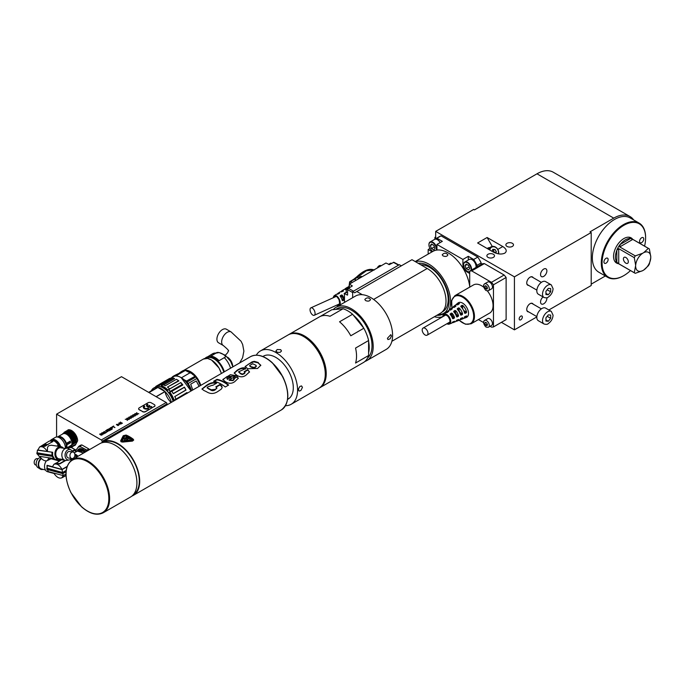 <?xml version="1.0" encoding="UTF-8"?>
<svg xmlns="http://www.w3.org/2000/svg" width="685" height="685" viewBox="0 0 685 685"><rect width="100%" height="100%" fill="white"/><g stroke="black" fill="none" stroke-linecap="round" stroke-linejoin="round"><path stroke-width="1.03" d="M315.074 313.43A4.084 2.055 -114.3 0 0 313.584 309.277A4.084 2.055 -114.3 0 0 310.879 307.848A4.084 2.055 -114.3 0 0 310.682 312.411A4.084 2.055 -114.3 0 0 314.235 315.297A4.084 2.055 -114.3 0 0 315.074 313.43M222.197 387.419L220.133 384.773A30.782 17.767 60 0 0 219.996 384.696A30.782 17.767 60 0 0 219.791 384.576L215.775 386.888A30.782 17.767 60 0 1 215.981 387.008A30.782 17.767 60 0 1 216.118 387.085L216.802 388.138L215.193 389.38L211.177 389.782L210.346 389.345A30.782 17.767 60 0 0 208.523 388.464L207.264 387.77L207.521 387.034L212.239 385.244A30.782 17.767 -120 0 1 212.692 385.415L216.7 383.103A30.782 17.767 60 0 0 216.246 382.924L216.246 383.36M85.779 451.775A7.775 4.495 -120 0 0 83.519 449.917L81.241 449.137M367.571 357.998A29.104 16.8 -120 0 0 365.114 324.091A29.104 16.8 -120 0 0 336.883 308.738L335.736 309.397M336.695 309.312A29.104 16.8 60 0 1 340.068 309.012M353.306 315.126A29.104 16.8 60 0 1 363.641 327.978M368.607 341.43A29.104 16.8 60 0 1 368.607 352.766M360.122 323.611A27.982 16.157 -120 0 0 356.817 319.501M320.023 316.564L331.823 309.748L343.065 308.747L330.007 316.282A30.782 17.767 -120 0 0 319.381 316.898L289.07 334.4A30.782 17.767 -120 0 0 288.608 334.691M319.373 387.975A30.782 17.767 -120 0 0 319.852 387.71L350.163 370.217A30.782 17.767 -120 0 0 350.78 369.832L363.838 362.288A30.782 17.767 -120 0 0 368.607 355.506L368.607 340.522A30.782 17.767 -120 0 0 363.838 328.235L350.78 335.77A30.782 17.767 -120 0 0 339.546 321.787L352.604 314.252A30.782 17.767 -120 0 0 343.065 308.747M363.838 328.235L352.604 314.252M302.445 387.35L301.058 390.236L299.628 391.067L298.737 390.784L298.523 388.78L299.859 386.486L301.511 385.903L302.445 387.35M287.597 399.329A24.737 14.282 -120 0 0 288.179 399.021A24.737 14.282 -120 0 0 293.3 387.701A24.737 14.282 -120 0 0 282.503 362.802A24.737 14.282 -120 0 0 263.442 356.174A24.737 14.282 -120 0 0 262.886 356.534M256.318 355.164A30.782 17.767 60 0 1 260.42 350.943A30.782 17.767 60 0 1 275.815 352.467A30.782 17.767 60 0 1 295.92 379.593A30.782 17.767 60 0 1 291.202 404.253A30.782 17.767 60 0 1 285.499 405.7M280.679 349.658L281.509 350.985L280.139 352.338L277.493 352.338L275.858 351.157L277.185 349.513L280.679 349.658M260.42 350.943L288.12 334.948A30.782 17.767 60 0 1 303.515 336.472A30.782 17.767 60 0 1 323.62 363.598A30.782 17.767 60 0 1 318.902 388.267L291.202 404.253M324.219 365.816A29.104 16.8 -120 0 0 310.219 341.575M319.852 387.71A30.782 17.767 -120 0 0 326.231 373.625A30.782 17.767 -120 0 0 312.788 342.646A30.782 17.767 -120 0 0 289.07 334.4M368.607 355.506L355.549 363.041A30.782 17.767 -120 0 0 356.542 356.123A30.782 17.767 -120 0 0 355.549 348.066L368.607 340.522M377.332 267.981A2.74 1.584 -60 0 1 379.019 265.883L379.019 265.883A2.74 1.584 -60 0 1 379.13 265.814M381.134 265.789L380.791 265.592A3.074 1.781 120 0 0 379.25 265.746L379.25 265.746A3.074 1.781 120 0 0 377.435 267.921M358.341 278.941A2.74 1.584 -60 0 1 360.019 276.843A2.74 1.584 -60 0 1 360.139 276.783M362.134 276.749L361.8 276.56A3.074 1.781 120 0 0 360.259 276.706A3.074 1.781 120 0 0 358.443 278.881M357.022 276.826L357.185 277.451L366.415 270.729L374.027 269.89M349.033 286.253L349.641 281.835L353.854 279.172A1.678 0.908 63 0 1 354.599 279.283L357.185 277.451L358.649 278.29M349.838 282.477L350.112 281.441L350.806 281.287A1.122 0.813 136.2 0 0 349.838 282.477A1.695 1.139 8.2 0 0 349.992 282.657A1.122 0.728 125.6 0 1 350.866 281.338L352.347 282.4M342.2 296.81A4.333 2.175 -114.3 0 1 343.108 298.677L344.409 299.636L344.033 300.347L342.217 300.381A5.917 2.971 -114.3 0 0 340.222 296.262L340.317 295.586L342.2 295.089L342.2 296.81L340.65 296.862M342.192 300.295L342.817 300.758L342.217 300.381M340.222 296.262L340.317 295.586L340.317 296.382M344.409 299.636A6.234 3.134 -114.3 0 0 342.2 295.089M343.108 298.677L342.842 299.465L344.033 300.347M342.055 299.825L342.842 299.465M339.443 293.343L339.443 293.052A6.234 3.134 -114.3 0 0 338.065 293.248A6.234 3.134 -114.3 0 0 337.303 294.199M339.349 293.411L337.465 294.225A5.917 2.971 -114.3 0 0 336.215 294.422L334.331 295.629A5.6 2.817 -114.3 0 0 333.381 297.692M344.495 294.31A6.55 3.288 -114.3 0 0 344.187 293.916L345.386 292.615L346.173 292.752M344.187 293.916L344.281 293.266L344.281 294.036M343.416 291.022L343.416 290.714A6.859 3.451 -114.3 0 0 341.755 290.894A6.859 3.451 -114.3 0 0 340.976 291.81M343.322 291.091L341.43 291.878A6.55 3.288 -114.3 0 0 339.906 292.067L338.065 293.248M347.252 288.342A7.492 3.768 -114.3 0 0 345.437 288.539A7.492 3.768 -114.3 0 0 344.649 289.43M347.286 288.77L345.403 289.55A7.175 3.605 -114.3 0 0 343.596 289.721L341.755 290.894M349.35 286.065A8.126 4.084 -114.3 0 0 349.127 286.184A8.126 4.084 -114.3 0 0 348.331 287.049M349.35 287.212A7.809 3.922 -114.3 0 0 347.286 287.366L345.437 288.539M391.871 341.284L440.506 313.208A26.587 15.344 -120 0 0 444.582 291.913A26.587 15.344 -120 0 0 427.217 268.486L411.976 259.692L356.817 291.536L362.296 294.696M352.664 297.692L352.664 291.647L354.642 292.795L356.817 291.536M346.173 290.962A2.466 1.421 -60 0 1 346.173 290.825A2.466 1.421 -60 0 1 347.911 287.811A2.466 1.421 -60 0 1 348.031 287.751M349.615 287.572L349.547 287.537A2.8 1.618 120 0 0 348.151 287.674A2.8 1.618 120 0 0 346.173 291.099A2.8 1.618 120 0 0 346.747 292.384L347.603 292.88M398.884 264.967L393.875 262.269L389.397 264.607L385.946 263.006L349.35 284.129L352.236 285.799M349.35 284.129L349.35 287.452M344.495 302.402L344.495 293.463L346.576 292.255M344.495 293.463L347.381 295.124M352.227 286.065L348.4 288.274L347.603 289.644L347.603 294.987M401.333 265.831L399.355 264.693L352.664 291.647M420.855 264.812A26.304 15.19 60 0 1 444.539 284.677A26.304 15.19 60 0 1 442.741 311.598L442.287 311.855M418.218 263.28A28.265 16.32 -120 0 0 418.201 263.28A28.573 16.491 60 0 1 438.665 274.548A28.573 16.491 60 0 1 449.035 300.912A28.573 16.491 60 0 1 443.118 313.995A28.573 16.491 60 0 1 436.893 315.297M438.083 314.612A28.265 16.32 -120 0 0 446.021 311.435M437.775 314.792A28.573 16.491 -120 0 0 443.555 313.73M336.737 305.142A5.6 2.817 -114.3 0 0 338.51 305.861M339.794 305.116A5.6 2.817 -114.3 0 0 340.257 303.172A5.6 2.817 -114.3 0 0 338.099 297.341A5.6 2.817 -114.3 0 0 334.331 295.629M388.909 264.598A2.8 1.618 -60 0 1 390.099 263.46A2.8 1.618 -60 0 1 391.495 263.323L391.563 263.357M388.84 264.564A2.466 1.421 -60 0 1 389.859 263.597A2.466 1.421 -60 0 1 389.97 263.537M365.644 300.604L364.805 299.499C366.706 297.367 368.607 297.367 370.517 299.499C369.772 301.177 368.145 301.546 365.644 300.604M387.402 338.304L390.801 334.64L391.443 335.975L390.116 338.801L387.95 339.58L387.402 338.304M333.261 309.62A30.782 17.767 60 0 1 336.044 307.282L355.438 296.091A30.782 17.767 60 0 1 379.156 304.337A30.782 17.767 60 0 1 392.591 335.308A30.782 17.767 60 0 1 386.212 349.401L366.826 360.593A30.782 17.767 60 0 1 364.917 361.449M336.044 307.282A30.782 17.767 60 0 1 359.762 315.528A30.782 17.767 60 0 1 373.197 346.507A30.782 17.767 60 0 1 366.826 360.593M443.041 255.916L442.21 254.811C444.111 252.679 446.012 252.679 447.913 254.811C447.177 256.49 445.55 256.858 443.041 255.916M415.47 261.704A30.782 17.767 60 0 1 438.391 272.193A30.782 17.767 60 0 1 450.602 301.82A30.782 17.767 60 0 1 449.052 310.228M442.81 316.59A30.782 17.767 60 0 1 434.367 316.753M415.23 261.567L432.834 251.404A30.782 17.767 60 0 1 454.926 258.014A30.782 17.767 60 0 1 469.713 286.467M628.316 261.738A3.468 2.004 -120 0 0 626.801 258.254A3.468 2.004 -120 0 0 624.121 257.32A3.468 2.004 -120 0 0 623.41 258.913A3.468 2.004 -120 0 0 624.917 262.398A3.468 2.004 -120 0 0 627.597 263.331A3.468 2.004 -120 0 0 628.316 261.738M650.75 257.92L649.354 264.025A14.102 8.143 -60 0 1 648.344 265.771L643.754 270.027A10.686 6.174 120 0 0 650.75 257.92L650.75 256.652A10.686 6.174 120 0 0 643.754 252.619L642.667 253.253A10.686 6.174 120 0 0 635.671 265.36L634.276 257.646A14.102 8.143 -60 0 1 635.286 255.899L642.667 253.253M643.754 252.619L648.344 248.364A14.102 8.143 -60 0 1 648.866 248.621L632.375 239.099A14.102 8.143 120 0 0 630.56 238.491L632.803 239.39L619.745 246.925L620.088 244.536A14.102 8.143 120 0 0 616.834 250.171L618.735 248.672L618.735 263.751L634.276 272.724L635.671 265.36M635.671 266.619A10.686 6.174 120 0 0 642.667 270.661L635.286 273.306A14.102 8.143 -60 0 1 634.764 273.05A14.102 8.143 -60 0 1 634.276 272.724M643.754 270.027L642.667 270.661M648.866 248.621A14.102 8.143 -60 0 1 649.354 248.946L650.75 256.652M619.745 246.925L635.286 255.899M632.803 239.39L648.344 248.364M618.735 248.672L634.276 257.646M630.56 238.491L630.405 238.577A13.991 8.074 120 0 0 620.242 244.442L620.088 244.536M616.834 250.171L616.834 250.342A13.991 8.074 120 0 0 616.834 262.081L616.834 262.261A14.102 8.143 120 0 0 618.272 263.528L634.764 273.05M618.735 263.751L616.834 262.261M72.37 451.483L75.102 450.319L72.362 451.475M75.102 450.319L74.845 449.831L72.079 450.995M71.231 447.468L75.418 449.882L75.418 452.22M75.418 449.882L71.326 447.339M75.581 450.995L75.581 449.797M81.943 444.967L79.965 446.115A11.191 6.465 60 0 0 78.972 446.2L80.95 445.062A11.191 6.465 -120 0 1 81.943 444.967L88.844 448.949A11.191 6.465 -120 0 1 89.435 449.66M87.457 450.807A11.191 6.465 60 0 0 86.867 450.096L88.844 448.949M75.513 452.168A11.191 6.465 60 0 1 75.521 451.107L76.001 450.233A10.472 6.045 -120 0 0 75.778 452.014M76.001 450.233L78.022 447.348A10.472 6.045 60 0 1 81.155 447.074L79.965 446.115M78.972 446.2L78.022 447.348M86.867 450.096L81.155 447.074M85.205 449.411A10.472 6.045 60 0 1 86.849 451.158M85.882 451.715A8.622 4.975 -120 0 0 83.176 449.428A8.622 4.975 -120 0 0 77.593 450.422M85.574 451.886L81.584 449.163L79.434 449.009L78.895 449.583M63.517 459.549L64.373 460.055M64.518 460.132L63.371 459.892M63.003 459.472L62.275 459.892L64.707 460.217M62.849 459.447L62.292 459.9M59.604 463.625L58.867 463.95A7.835 4.521 -120 0 0 57.566 463.42L59.604 463.625L65.238 460.38M59.672 463.968L65.76 460.457M57.566 463.42A7.835 4.521 -120 0 0 56.341 463.274L57.566 463.42M56.307 463.077L62.215 459.344M47.059 468.215A39.173 15.995 168.4 0 0 46.768 468.437A8.246 4.846 97.4 0 0 46.974 469.439L62.737 473.66L62.532 472.659L66.102 470.595M52.394 466.716L47.102 465.303L47.214 468.42L47.128 465.612L62.044 469.61L66.924 466.793M47.111 468.189L62.541 472.53L62.044 469.61M61.907 477.787L65.974 475.621M53.738 473.061C56.461 477.18 59.158 478.772 61.821 477.839L63.234 475.604M38.069 458.822L37.435 458.65A3.305 2.338 105 0 0 34.978 459.84A3.305 2.338 105 0 0 34.25 463.188A3.305 2.338 105 0 0 35.731 465.029L36.365 465.201M40.526 457.554A5.326 3.768 105 0 0 36.416 461.878A5.326 3.768 105 0 0 37.949 467.59L40.295 469.062A6.156 4.35 -75 0 1 38.274 463.891A6.156 4.35 -75 0 1 41.16 458.282M43.044 469.371A6.156 4.35 -75 0 1 40.295 469.062M41.494 458.625A5.6 3.956 105 0 0 38.788 465.774A5.6 3.956 105 0 0 41.297 468.9L45.45 470.013M46.392 460.902A6.713 4.752 105 0 0 44.585 467.418A6.713 4.752 105 0 0 47.693 471.768L53.978 473.455M59.355 460.996L51.169 458.796A6.713 4.752 105 0 0 51.084 458.779M62.772 473.643L63.277 475.613L48.361 471.622L47.419 469.422M65.923 474.088L63.277 475.613M65.991 471.785L62.737 473.66M46.768 468.437L62.532 472.659M66.128 470.458L62.541 472.53M67.01 466.528L62.044 469.396C59.526 464.987 56.846 463.283 53.987 464.267L52.368 466.81L62.044 469.396M71.137 460.363A7.835 4.521 -120 0 0 70.349 459.558M71.12 458.976A7.278 4.204 60 0 1 71.959 459.772M72.482 459.447A8.28 4.778 -120 0 0 71.557 458.505M74.828 455.653A8.28 4.778 60 0 1 76.437 457.16M75.761 455.2A6.713 3.879 -120 0 0 74.879 454.797M77.474 456.57A6.884 3.973 -120 0 0 75.701 455.165A6.884 3.973 -120 0 0 74.879 454.772M74.836 454.386A7.33 4.23 60 0 1 77.713 456.433M74.768 454.027A7.552 4.358 60 0 1 77.996 456.27M82.979 453.393A7.552 4.358 -120 0 0 77.062 451.269A7.552 4.358 -120 0 0 76.883 451.389M76.463 451.621L76.711 451.261A7.758 4.478 60 0 1 76.968 451.098A7.758 4.478 60 0 1 83.082 453.324M77.122 451.013L83.613 453.025M84.46 452.537L83.279 451.406L78.321 449.651L77.011 451.09M83.424 451.526L84.495 452.511M84.572 452.468L82.32 450.696M81.575 450.268L84.649 452.425M80.462 449.805L84.82 452.331M84.546 450.884L85.616 451.869M85.694 451.826L83.433 450.054M82.688 449.617L85.771 451.783M74.862 445.156L75.341 445.087M70.135 430.18L71.985 430.779M68.911 429.957L70.469 430.017M71.249 430.634L73.809 432.286M75.007 433.699L71.993 431.07M51.152 458.744L47.642 460.44M52.617 455.165L52.891 456.176A39.173 13.52 -14.9 0 1 52.42 456.398A8.246 6.884 -71.1 0 1 52.154 455.379A39.173 13.52 165.1 0 0 52.617 455.165L52.659 452.28L37.898 450.045L39.593 446.997C42.23 446.012 44.799 447.519 47.308 451.526M52.3 456.261L53.541 458.522L54.278 458.376L52.882 456.176M43.977 444.976L45.261 445.147L44.465 445.558L42.984 445.301L43.986 445.104M43.044 445.361L45.244 445.224M43.951 444.839L44.893 444.95M45.296 444.925L43.968 444.907M44.559 444.317L46.674 444.531L44.833 444.145L42.521 445.413L44.534 444.214M42.581 445.447L44.713 445.661L46.657 444.428M44.696 446.072L43.986 446.44A7.835 4.521 -120 0 0 42.701 446.046A7.835 4.521 -120 0 0 41.528 446.055L44.696 446.072L52.856 441.585M41.477 445.858L49.414 440.994L52.779 441.294M44.79 446.414L52.608 441.5M57.06 446.072L58.508 445.241A8.169 4.718 -120 0 1 59.09 446.397M56.821 446.038L58.508 445.241M61.761 459.275A6.713 4.966 -81.1 0 1 61.539 459.412A6.713 4.966 -81.1 0 1 58.876 459.952A6.713 4.966 -81.1 0 1 55.005 452.545A6.713 4.966 -81.1 0 1 60.956 446.688L51.212 445.216L48.703 445.721L47.488 447.365L47.419 451.458M58.259 445.207A7.835 4.521 -120 0 0 50.45 440.72L50.253 440.84M70.076 456.63A3.305 2.44 -81.1 0 1 70.564 453.342A3.305 2.44 -81.1 0 1 72.927 452.023A3.305 2.44 -81.1 0 1 74.828 455.662A3.305 2.44 -81.1 0 1 71.899 458.548A3.305 2.44 -81.1 0 1 70.076 456.63M72.927 452.023L69.536 451.492A3.305 2.44 98.9 0 0 67.181 452.811A3.305 2.44 98.9 0 0 66.693 456.099A3.305 2.44 98.9 0 0 68.509 458.017L71.899 458.548M71.565 458.496A5.326 3.939 -81.1 0 1 69.134 460.003A5.326 3.939 -81.1 0 1 65.135 454.138A5.326 3.939 -81.1 0 1 70.735 449.78A5.326 3.939 -81.1 0 1 72.593 451.972M70.735 449.78L68.406 448.598A6.156 4.555 98.9 0 0 61.924 453.633A6.156 4.555 98.9 0 0 66.548 460.423L69.134 460.003M65.418 448.521L60.785 447.793A5.6 4.144 98.9 0 0 56.786 450.036A5.6 4.144 98.9 0 0 55.956 455.602A5.6 4.144 98.9 0 0 59.047 458.847L63.679 459.575M60.956 446.688A6.713 4.966 -81.1 0 1 63.499 448.221M58.876 459.952L50.125 458.582L49.217 457.845M51.914 452.434L52.026 455.251L37.118 452.905L37.41 450.156L52.659 452.28M52.608 455.157L52.026 455.251M37.923 449.857L37.41 450.156M37.101 452.802L52.154 455.379M36.81 452.973L37.084 453.992L52.42 456.398M53.541 458.522L39.028 456.244L37.435 454.044M39.653 456.347C42.35 460.089 44.945 461.502 47.428 460.568L48.918 457.794M52.231 440.369A7.278 4.204 60 0 1 53.798 440.224A7.278 4.204 60 0 1 60.057 446.543M60.734 446.654A8.28 4.778 -120 0 0 51.418 439.65A8.28 4.778 -120 0 0 50.296 440.815M51.418 439.65L55.374 437.364A8.28 4.778 60 0 1 61.992 439.847A8.28 4.778 60 0 1 65.349 448.512M61.513 437.835A6.713 3.879 -120 0 0 59.946 437.261A6.713 3.879 -120 0 0 58.636 437.347M65.726 448.401A6.713 3.879 -120 0 0 66.317 446.158M65.854 448.367A6.884 3.973 -120 0 0 66.317 446.226A6.884 3.973 -120 0 0 66.025 444.137A6.884 3.973 -120 0 0 61.453 437.801A6.884 3.973 -120 0 0 58.43 437.27M57.489 437.021A7.552 4.358 60 0 1 57.831 436.782L62.823 433.905A7.552 4.358 60 0 1 69.185 436.542A7.552 4.358 60 0 1 71.805 444.83L66.479 448.238M57.831 436.782A7.552 4.358 60 0 1 66.394 443.341L66.77 444.779L70.564 442.587L70.195 441.149A7.552 4.358 -120 0 1 70.606 442.69L70.564 442.587M70.195 441.149L66.068 443.871A0.788 0.454 -120 0 0 66.222 444.437L66.805 444.882A7.552 4.358 60 0 1 66.822 447.716M66.496 444.933A7.33 4.23 60 0 1 66.334 448.255M57.78 437.081A7.33 4.23 60 0 1 66.094 443.426L70.212 441.251M67.849 448.367L70.855 446.629L71.805 444.83M67.935 448.401L70.375 446.997A7.552 4.358 -120 0 0 70.855 446.629M74.716 445.344A8.562 4.941 -120 0 0 75.264 445.233L75.359 444.437M75.418 444.351L73.74 445.798M74.477 445.661L74.622 444.813L74.245 445.087M74.297 445.002L72.627 446.44M73.364 446.303L73.501 445.455L73.124 445.729M73.184 445.644L72.25 446.945L72.387 446.106L72.011 446.372M71.514 447.082L72.25 446.945M72.071 446.286L71.129 447.588L69.279 447.63M71.129 447.588L71.326 446.569L70.641 447.065M71.925 445.044A7.758 4.478 -120 0 0 69.313 436.516C71.617 439.428 72.559 442.219 72.148 444.907L71.026 446.74A7.758 4.478 60 0 1 70.478 447.168A7.758 4.478 60 0 1 69.493 447.502M67.909 431.464L73.62 435.669L75.65 442.741L76.566 441.671M76.446 442.287L76.3 438.768L74.87 435.583L72.636 432.877L70.135 431.285M71.985 432.552L76.429 440.147M76.583 441.38L74.793 435.626L70.88 431.713M76.583 441.44L71.839 432.423L66.719 430.702L65.811 431.858M69.022 431.927L71.993 433.982L74.117 436.833L75.359 440.104L75.427 443.024M75.47 442.022L74.057 436.919L69.759 432.355M75.333 442.93L75.307 440.789M70.872 433.194L73.723 436.525L75.281 440.609M64.69 432.5L65.597 431.344L70.718 433.066L75.35 440.986M66.787 432.115L72.499 436.319L74.537 443.392L75.47 442.082M74.537 443.392L74.34 442.964M67.901 432.569L70.872 434.615L72.944 437.381L74.203 440.575L74.314 443.666M74.348 442.664L72.918 437.527L68.646 433.006M74.211 443.572L74.228 441.628L69.605 433.708L64.484 431.987L63.577 433.143C67.224 430.471 74.597 438.957 73.415 444.034L74.357 442.733M69.759 433.836L72.61 437.167L74.194 441.431M73.415 444.034L73.038 444.394L73.115 442.279L69.545 435.283L73.072 442.056M63.577 433.143L62.72 433.733A7.758 4.478 60 0 1 68.671 435.788A1.122 0.642 -120 0 0 68.834 435.934L70.067 435.934M63.371 433.365C67.002 430.403 74.656 439.299 73.192 444.308M72.148 444.907L73.235 443.375M69.313 436.516L68.834 435.934M73.107 431.91L67.832 430.06L66.924 431.216M69.022 430.822L74.733 435.026L76.54 442.373M76.763 442.099L77.67 440.66A8.562 4.941 -120 0 0 74.185 432.689A8.562 4.941 -120 0 0 67.986 429.863L67.892 430.043M72.953 431.781L77.542 439.487M73.218 431.995L76.806 436.927M77.551 440.994L75.633 444.642M164.957 391.546L157.867 387.453A15.387 8.888 60 0 1 164.957 391.546L156.094 396.666M171.147 402.489A12.595 7.27 60 0 1 165.034 391.623A15.387 8.888 60 0 1 171.447 402.318M165.034 391.623L156.197 396.726M187.151 371.373L185.198 370.362A15.841 9.145 -120 0 0 182.184 371.099L185.438 370.397L176.37 375.457L177.132 376.091M187.253 371.433L187.921 371.784M192.785 389.996L190.695 384.165L192.742 390.022M199.189 386.297L196.244 380.963L199.112 386.34M190.695 384.165L196.244 380.963L190.695 384.165M183.803 379.516L186.491 381.074L195.439 376.048A1.062 0.616 -120 0 1 196.09 376.853L196.073 376.913A1.233 0.711 -120 0 0 195.319 375.979L192.939 374.601M193.538 374.892A14.745 8.511 -120 0 0 192.279 373.804L187.947 371.775M192.999 374.635L192.279 373.804M178.896 373.402L175.548 374.986M182.184 371.099L179.804 372.666M190.276 372.657L181.431 377.76M188.281 371.578A14.745 8.511 -120 0 0 187.056 371.27M226.367 329.202A7.835 4.521 120 0 0 218.532 333.723A7.835 4.521 120 0 0 218.532 342.765L223.284 345.514A7.835 4.521 -60 0 1 221.657 341.926A7.835 4.521 -60 0 1 225.082 334.04A7.835 4.521 -60 0 1 231.119 331.942L226.367 329.202M219.08 360.67A15.669 9.051 -120 0 0 210.86 356.08L216.083 353.066C218.078 350.54 228.721 356.474 224.303 357.647L219.08 360.67M183.931 370.457A15.669 9.051 60 0 1 200.799 385.364M185.652 370.517A15.447 8.914 60 0 1 194.934 375.697M196.381 377.435A15.447 8.914 60 0 1 200.525 385.527M184.599 380.252L187.022 382.084L196.073 376.913A4.478 2.586 60 0 0 196.895 378.454L196.955 378.428A4.641 2.68 60 0 1 196.107 376.887L200.44 385.578M155.812 386.494L155.529 387.008A15.43 8.905 60 0 1 155.666 386.914M163.604 384.979L174.641 378.608L173.416 378.034A16.397 9.47 -120 0 0 171.772 377.76L159.819 384.756A169.255 90.026 123.6 0 0 159.399 385.45L159.819 384.756A164.88 83.57 -56.4 0 0 159.331 385.578L159.34 385.492A15.764 9.102 60 0 0 156.154 386.212L155.872 386.391A15.764 9.102 60 0 1 156.154 386.212L168.998 378.796A15.764 9.102 -120 0 1 170.274 378.266L159.168 384.679A15.764 9.102 -120 0 1 160.084 384.508M177.004 379.644A15.43 8.905 60 0 1 177.124 379.713A15.43 8.905 60 0 1 178.896 380.903L178.562 380.689A15.764 9.102 -120 0 0 176.884 379.576A15.764 9.102 -120 0 0 176.405 379.31L165.308 385.724A15.764 9.102 -120 0 0 163.107 384.824L161.223 385.903A164.862 136.426 61.2 0 1 161.326 385.013L173.416 378.034M178.562 380.689L167.457 387.102L178.896 380.903M167.791 387.316A15.43 8.905 60 0 1 169.632 388.926L169.606 388.977A15.764 9.102 -120 0 0 167.457 387.102M180.737 382.513A15.43 8.905 60 0 1 182.878 384.936L182.219 384.439A16.397 9.47 -120 0 0 180.643 382.667L169.632 388.926M170.103 391.341L170.325 391.306A168.133 93.888 -58.4 0 0 169.863 392.145L169.64 392.18A164.802 95.814 121.6 0 1 170.103 391.341A16.346 9.436 60 0 0 168.664 389.714L168.707 389.577A16.397 9.47 60 0 1 170.257 391.332M174.658 400.46A165.299 106.132 4 0 1 174.058 400.408L174.204 400.237A170.394 105.558 -176.1 0 0 174.94 400.297M187.048 393.455L186.954 392.539A15.43 8.905 60 0 1 187.176 393.233M186.954 392.539L174.204 400.237M173.296 393.541L173.322 393.729A15.764 9.102 -120 0 0 171.55 391.169L171.772 391.349A15.43 8.905 60 0 1 173.296 393.541L184.402 387.128A15.43 8.905 60 0 1 185.986 390.09L185.858 390.005A15.764 9.102 -120 0 0 184.419 387.316L184.402 387.128M173.322 393.729L184.419 387.316M185.858 390.005L174.881 396.495L185.986 390.09M175.891 399.269A15.764 9.102 -120 0 0 174.761 396.409M174.881 396.495A15.43 8.905 60 0 1 175.848 398.944M169.863 392.145L171.55 391.169M171.772 391.349L182.878 384.936M182.219 384.439L170.325 391.306M168.707 389.577L180.643 382.667M169.606 388.977L167.919 389.945A169.204 10.472 152.5 0 0 168.758 389.525M168.664 389.714A164.845 15.01 -27.7 0 1 167.825 390.125L167.919 389.945M161.429 385.792A168.356 137.343 -116.8 0 1 161.532 384.901M170.762 378.403L170.274 378.266M159.331 385.578A15.712 9.076 -120 0 0 155.812 386.477L155.666 386.939M173.159 401.324A15.053 8.691 -120 0 0 163.313 387.993A15.053 8.691 -120 0 0 163.193 387.924M173.108 401.35A15.387 8.888 -120 0 0 163.073 387.856A15.387 8.888 -120 0 0 155.375 387.093L153.714 388.052A15.387 8.888 60 0 1 157.267 387.367L148.628 392.359M151.351 390.784A15.387 8.888 60 0 1 153.714 388.052M157.867 387.453L149.005 392.573M148.594 408.508A3.074 1.781 180 0 1 145.237 408.894A3.074 1.781 180 0 1 143.336 407.25A3.074 1.781 180 0 1 144.235 406L144.835 406.342A2.235 1.293 0 0 0 144.175 407.25A2.235 1.293 0 0 0 145.554 408.448A2.235 1.293 0 0 0 147.994 408.166L148.594 408.602A3.074 1.781 0 0 1 145.237 408.988A3.074 1.781 0 0 1 143.336 407.344L143.336 407.25M144.835 406.342L144.835 406.428A2.235 1.293 180 0 0 144.175 407.301M146.504 405.563A3.074 1.781 180 0 1 147.403 404.356L147.917 404.647M147.344 405.563A2.235 1.293 0 0 0 147.344 405.606A2.235 1.293 0 0 0 147.806 406.402L149.381 405.494L147.806 406.308A2.235 1.293 180 0 1 147.344 405.52A2.235 1.293 180 0 1 147.994 404.604L147.403 404.261A3.074 1.781 0 0 0 146.504 405.52A3.074 1.781 0 0 0 148.405 407.155A3.074 1.781 0 0 0 151.753 406.77L151.162 406.428A2.235 1.293 180 0 1 148.208 406.539L148.208 406.633A2.235 1.293 0 0 0 151.162 406.522L151.676 406.821M149.381 405.4L149.784 405.631L148.208 406.539M147.994 402.771A2.235 1.293 180 0 1 151.162 402.771L154.331 404.604A2.235 1.293 180 0 1 154.981 405.52A2.235 1.293 180 0 1 154.331 406.428L145.622 411.454A2.235 1.293 180 0 1 142.454 411.454L139.295 409.63A2.235 1.293 180 0 1 138.635 408.714A2.235 1.293 180 0 1 139.295 407.798L147.994 402.771M139.295 409.63L139.295 409.81A2.235 1.293 180 0 1 138.635 408.902A2.235 1.293 180 0 1 138.644 408.808M139.295 409.81L142.454 411.454M145.622 411.454L145.622 411.642A2.235 1.293 180 0 1 142.454 411.642M145.622 411.642L154.331 406.428M154.981 405.606A2.235 1.293 180 0 1 154.981 405.7A2.235 1.293 180 0 1 154.331 406.616M136.589 412.927L137.248 413.791M137.146 413.783L138.772 413.766L137.06 413.586L136.794 412.627L136.769 413.56L135.142 413.577L136.812 413.731L137.12 414.716L137.146 413.783L137.325 414.605M134.611 414.065L135.262 414.93M135.168 414.922L136.794 414.913L135.082 414.733L134.817 413.766L134.791 414.708L133.164 414.716L134.834 414.87L135.142 415.863L135.168 414.922L135.347 415.744M132.633 415.213L133.284 416.078M133.19 416.069L134.817 416.052L133.104 415.872L132.839 414.913L132.813 415.846L131.186 415.863L132.856 416.018L133.164 417.002L133.19 416.069L133.369 416.891M130.655 416.352L131.306 417.216M131.212 417.208L132.839 417.191L131.126 417.019L130.861 416.052L130.835 416.994L129.208 417.002L130.878 417.156L131.186 418.15L131.212 417.208L131.392 418.03M128.677 417.499L129.328 418.364M129.234 418.355L130.861 418.338L129.148 418.158L128.874 417.191L128.857 418.133L127.23 418.15L128.9 418.304L129.208 419.288L129.234 418.355L129.414 419.169M126.699 418.638L127.35 419.503M127.256 419.494L128.874 419.477L127.17 419.297L126.896 418.338L126.879 419.271L125.252 419.288L126.922 419.443L127.23 420.427L127.256 419.494L127.436 420.316M120.337 422.311L122.409 423.219L119.276 423.03L120.851 424.118M120.432 422.26L122.247 423.304M118.942 423.116L121.861 423.373L120.432 422.071M121.861 423.184L119.147 422.996M119.276 423.03L121.005 424.024L119.147 422.808M118.847 423.698L119.378 424.435M118.745 423.527L119.473 424.426L118.745 423.527M116.596 424.469L119.062 424.803M118.24 425.513L117.615 425.351L118.565 425.325M116.724 424.649L118.976 424.846L117.58 425.565M117.555 424.272L116.801 424.349M116.399 424.743L118.728 424.897M112.22 426.995L113.676 426.216M113.624 426.181L113.179 426.686L114.789 427.611M113.179 426.498L114.943 427.526L112.931 426.644L112.057 426.901L113.624 426.001M112.16 427.774L110.662 427.954L112.075 427.868M111.295 428.322L110.662 427.954M111.295 428.502L112.075 428.048M111.869 427.483L112.468 427.825M110.362 428.065L111.492 427.491M112.451 427.74L111.544 428.467L112.272 429.067M112.023 427.5L111.193 427.586M111.544 428.467L110.208 427.979L111.193 427.406M111.646 429.367L110.49 430.034L111.698 429.401M108.769 429.127L109.797 428.545L110.585 428.87M110.174 430.052L110.259 428.767L110.371 430.163L111.646 429.187M110.49 429.855L110.422 428.664M110.336 428.433L109.257 428.707M109.095 428.622L108.898 429.264L110.259 428.767M109.112 430.069L109.634 430.445M106.74 430.163L107.982 429.264L106.997 430.257L107.665 430.642L108.504 430.06M107.982 429.264L106.577 430.069L107.673 430.702L108.581 430.034L109.377 430.351M108.966 430.737L108.299 430.779L109.172 430.856L109.497 430.223M109.326 429.94L108.161 430.163M107.913 430.129L107.665 430.642M106.997 430.069L107.665 430.463M107.271 431.13L107.768 431.319M106.38 430.659L106.903 430.951M107.596 431.225L106.475 431.148M106.672 430.548L106.124 430.48M105.464 430.891L106.458 430.48M107.151 431.781L106.483 432.047M107.853 431.473L106.483 431.875M106.201 432.509L105.045 433.177L106.252 432.543M103.649 431.944L105.139 432.012M104.736 433.194L104.822 431.91L104.933 433.305L106.201 432.329M105.045 432.997L104.985 431.807M104.899 431.576L103.82 431.85M103.324 432.286L104.822 431.91M103.341 433.151L103.812 433.708L102.562 433.699L103.341 433.151M101.585 433.28L101.8 432.834L101.722 433.502L102.938 433.922M102.904 434.084L103.812 433.708M102.185 433.759L101.842 433.194L102.27 433.81L103.041 433.203M101.8 433.014L102.279 432.809M103.632 433.185L104.197 433.588M103.298 433.16L102.716 433.305M102.51 433.245L102.27 433.81M101.842 433.194L102.998 432.672L101.962 432.92M103.529 434.067L104.051 433.365M103.846 433.057L103.298 432.98M100.883 434.735L101.234 433.93L99.993 434.264M99.727 434.35L99.941 433.905L100.207 434.53M100.335 434.744L100.789 434.581M101.106 433.87L102.339 434.658M99.941 434.084L100.472 433.862M101.714 435.103L100.918 435.086L102.125 434.924L101.945 434.239M101.645 433.888L100.147 433.965M100.96 434.727L101.654 434.127L102.082 434.564M125.441 440.481L128.823 438.58M126.999 439.522L128.823 438.537L126.999 439.479M124.302 439.796L127.684 437.895M125.86 438.845L127.684 437.843L125.86 438.794M123.163 439.171L126.545 437.27M124.721 438.229L126.545 437.227L124.721 438.186M130.073 438.905A30.834 17.801 -120 0 0 126.151 436.653L126.151 436.602A30.893 17.836 60 0 1 130.107 438.888L129.867 439.025A30.893 17.836 -120 0 0 125.912 436.739L126.151 436.602M121.947 440.969L132.239 439.719A30.893 17.836 -120 0 0 125.115 435.6L121.947 440.969L122.358 441.251L132.239 439.719M121.159 441.054L123.797 435.763L125.672 435.326A30.834 17.801 -120 0 1 132.796 439.445L133.121 439.967L132.796 439.445M123.797 435.763L121.194 440.866L122.564 441.654L132.291 440.618L132.796 439.393A30.893 17.836 60 0 0 125.672 435.283L125.672 435.326M123.797 435.72L125.672 435.283M133.686 440.078L132.436 441.106L122.709 442.073L121.091 441.799L120.654 440.892M122.709 441.988L132.436 441.012L133.686 440.035L133.19 439.171A30.893 17.836 -120 0 0 126.066 435.052L123.257 435.711L120.654 440.797L122.709 442.073M256.276 366.15L255.419 367.323L253.244 368.059L250.068 366.475L249.631 365.465L251.138 367.117M249.631 365.465L252.722 363.752L255.89 365.251L256.113 366.355L254.144 367.494L251.138 366.663M245.17 366.775L248.578 364.077L253.775 361.86L257.98 362.793L260.788 365.482M258.305 362.519L254.375 361.346L252.063 361.86L245.127 366.543L247.687 368.71L257.551 368.487L260.805 365.251L258.305 362.981M234.219 373.188L237.275 370.611C240.255 368.496 243.072 367.973 245.727 369.035M249.494 372.126L247.645 369.669L244.151 371.69L244.922 372.734L242.798 374.019L241.069 373.642L238.526 371.835L245.727 368.581C244.117 367.177 241.3 367.691 237.275 370.14L237.275 370.611M244.528 371.929L247.645 370.131M244.913 372.743L244.177 373.813L242.242 374.515L240.409 373.736L238.526 371.835M237.275 370.14L234.193 372.965L236.59 375.115C239.913 377.349 243.047 377.367 246.001 375.157L249.511 371.895L247.645 369.669M227.651 379.019L231.085 377.495L227.651 379.019L226.941 378.266L227.968 377.409L231.085 377.033M227.026 378.557L227.651 379.473M222.848 379.713L227.043 376.527L235.649 376.065A30.217 17.45 60 0 1 235.726 376.108M233.945 378.728L237.061 376.93L238.286 378.445M237.061 376.93L233.628 378.454C234.493 378.788 234.236 379.353 232.857 380.141L229.192 379.875L229.192 380.338L232.857 380.603C234.236 379.807 234.493 379.242 233.628 378.908M233.628 378.454L233.996 379.259M237.061 376.467L238.303 378.214L234.801 381.613C231.898 383.797 228.721 383.805 225.279 381.648L222.813 379.481L230.34 374.695L235.649 375.603A30.782 17.767 60 0 1 235.691 375.628A30.782 17.767 60 0 1 236.119 375.885L229.192 379.875M228.285 385.253A30.217 17.45 -120 0 0 216.948 379.85L214.251 381.408M216.948 379.362L213.6 381.288A30.782 17.767 -120 0 1 221.067 384.079A30.782 17.767 -120 0 1 225.279 386.982L228.627 385.056A30.782 17.767 60 0 0 224.415 382.144A30.782 17.767 60 0 0 216.948 379.362L216.948 379.85M216.169 387.119L219.791 385.03A30.217 17.45 60 0 1 220.133 385.227M207.264 387.77L208.523 388.917A30.217 17.45 -120 0 1 210.346 389.799C211.862 390.947 213.48 390.964 215.193 389.842L216.794 388.155M216.246 382.924C213.472 382.016 210.209 382.821 206.476 385.347L206.476 385.835C210.209 383.309 213.472 382.495 216.246 383.386M206.476 385.835L202.006 389.217M220.133 384.773L221.769 386.015L222.128 387.736L221.144 389.251L218.344 391.144C214.508 393.884 210.774 394.209 207.153 392.111L207.041 392.051A30.782 17.767 -120 0 0 204.01 390.561L201.964 388.986L206.476 385.347M219.791 384.576L219.791 385.03M56.59 436.996L56.59 414.151L101.303 439.967A1.122 0.642 60 0 1 102.091 441.337L102.091 442.013A1.122 0.642 60 0 1 101.885 442.51A30.782 17.767 60 0 1 102.536 442.099A30.782 17.767 60 0 1 117.923 443.623A30.782 17.767 60 0 1 138.027 470.749A30.782 17.767 60 0 1 133.31 495.409A30.782 17.767 60 0 1 131.862 496.103M166.875 404.955A1.122 0.642 -120 0 0 166.994 404.544L166.994 403.876A1.122 0.642 -120 0 0 166.198 402.497L121.485 376.681L56.59 414.151M133.19 494.835A30.217 17.45 -120 0 0 137.625 470.569A30.217 17.45 -120 0 0 117.923 444.085A30.217 17.45 -120 0 0 102.973 442.493M103.238 512.774L130.544 497.01A30.782 17.767 -120 0 0 135.262 472.35A30.782 17.767 -120 0 0 115.148 445.224A30.782 17.767 -120 0 0 99.762 443.7L72.456 459.464A30.782 17.767 60 0 1 87.552 460.817A30.782 17.767 60 0 1 87.851 460.988A30.782 17.767 60 0 1 107.956 488.114A30.782 17.767 60 0 1 103.238 512.774C96.91 515.891 89.684 513.921 81.584 506.849L70.889 492.609C63.816 476.957 64.339 465.911 72.456 459.464M463.711 318.26A8.126 4.692 -120 0 0 464.772 318.063L466.399 317.429A8.391 4.846 -120 0 0 468.523 313.405A8.391 4.846 -120 0 0 464.618 304.705A8.391 4.846 -120 0 0 458.042 302.95L456.681 304.037A8.126 4.692 -120 0 0 455.979 304.859M442.81 316.675A5.6 3.228 60 0 1 443.726 314.424A5.6 3.228 60 0 1 448.11 315.597A5.6 3.228 60 0 1 450.721 321.393A5.6 3.228 60 0 1 449.3 324.082A5.6 3.228 60 0 1 446.894 323.757M443.726 314.424L445.413 313.079A5.925 3.425 -120 0 1 447.04 312.643L448.821 311.341A6.242 3.605 -120 0 0 447.022 311.786L448.632 310.493A6.559 3.785 -120 0 1 450.602 310.04L452.383 308.738A6.867 3.964 -120 0 0 450.242 309.2L451.852 307.916A7.184 4.144 -120 0 1 454.164 307.437L455.945 306.144A7.501 4.333 -120 0 0 453.461 306.623L455.071 305.33A7.818 4.512 -120 0 1 457.726 304.842L459.507 303.549A8.126 4.692 -120 0 0 456.681 304.037M459.849 313.328L460.037 312.523L462.589 313.995L461.133 315.211L460.568 314.886A7.184 4.144 -120 0 0 457.332 309.269L457.332 308.618L459.113 307.967L459.113 310.913L458.316 310.673M462.589 313.995A7.501 4.333 -120 0 0 459.113 307.967M461.133 315.211L460.568 314.886L461.133 315.211M457.332 309.269L457.332 308.618L457.332 309.269M450.242 309.2A6.867 3.964 -120 0 0 449.557 310.057M447.022 311.786A6.242 3.605 -120 0 0 446.346 312.66M452.254 317.712L452.913 316.633L454.523 317.557L453.085 318.79L452.502 318.448A5.925 3.425 -120 0 0 450.208 314.475L450.208 313.798L451.989 313.165L451.989 315.023L450.721 315.057M454.523 317.557A6.242 3.605 -120 0 0 451.989 313.165M453.085 318.79L452.502 318.448L453.085 318.79M450.208 314.475L450.208 313.798L450.208 314.475M456.133 315.468L456.475 314.578L458.556 315.776L457.109 317.001L456.544 316.667A6.559 3.785 -120 0 0 453.77 311.863L453.77 311.204L455.551 310.562L455.551 312.968L454.6 312.814M457.109 317.001L456.544 316.667L457.109 317.001M453.77 311.863L453.77 311.204L453.77 311.863M458.556 315.776A6.867 3.964 -120 0 0 455.551 310.562M463.694 310.519L466.613 312.206L465.149 313.413L464.601 313.096A7.818 4.512 -120 0 0 460.885 306.675L460.885 306.041L462.666 305.373L462.666 308.747M466.613 312.206A8.126 4.692 -120 0 0 462.666 305.373M465.149 313.413L464.601 313.096L465.149 313.413M460.885 306.675L460.885 306.041L460.885 306.675M453.461 306.623A7.501 4.333 -120 0 0 452.768 307.454M449.3 324.082L451.312 323.303A5.925 3.425 -120 0 0 452.502 322.104L454.523 321.214A6.242 3.605 -120 0 1 453.239 322.549L455.157 321.804A6.559 3.785 -120 0 0 456.544 320.323L458.556 319.433A6.867 3.964 -120 0 1 457.083 321.051L459.001 320.306A7.184 4.144 -120 0 0 460.568 318.542L462.589 317.652A7.501 4.333 -120 0 1 460.928 319.561L462.854 318.808A7.818 4.512 -120 0 0 464.601 316.753L466.613 315.862A8.126 4.692 -120 0 1 464.772 318.063M452.143 322.695A6.242 3.605 -120 0 0 453.239 322.549M459.858 319.741A7.501 4.333 -120 0 0 460.928 319.561M456.004 321.222A6.867 3.964 -120 0 0 457.083 321.051M456.475 314.578A4.196 2.423 -120 0 0 455.551 312.968M452.913 316.633A4.196 2.423 -120 0 0 451.989 315.023M460.037 312.523A4.196 2.423 -120 0 0 459.113 310.913M469.713 273.512L467.264 272.091L468.009 271.662M436.927 250.051A6.156 3.553 60 0 0 436.944 249.571L436.944 244.451L462.906 259.435L462.906 264.556A6.156 3.553 -120 0 0 467.264 272.091M428.168 254.101L428.168 249.52L432.124 251.815M536.843 316.907L514.426 329.853L514.426 276.843L435.686 231.384L473.669 209.447L474.465 209.91L536.989 173.81A32.46 18.743 -60 0 1 553.215 172.2L629.986 216.52A32.46 18.743 120 0 0 613.751 218.13L590.008 231.838L591.198 232.523L591.198 285.525L548.848 309.98M435.686 238.774L435.686 231.384M514.426 329.853L501.411 322.335M434.761 239.313A40.295 23.264 60 0 1 435.163 239.074L439.282 236.693A40.295 23.264 60 0 1 441.037 235.845L436.919 238.217L442.33 241.343L436.944 244.451M481.187 264.461L481.187 262.929A40.295 23.264 60 0 0 477.813 257.072L441.037 235.845M490.058 326.283L491.47 327.105A30.782 17.767 -120 0 0 493.457 326.925L506.121 319.612L506.121 277.485A30.782 17.767 -120 0 0 504.134 275.01L484.363 263.597A30.782 17.767 -120 0 0 482.377 263.776L469.713 271.089L469.713 287.118M514.426 276.843L591.198 232.523M522.347 317.052A2.235 1.293 -60 0 1 521.371 319.313A2.235 1.293 -60 0 1 519.641 319.912A2.235 1.293 -60 0 1 519.641 317.326A2.235 1.293 -60 0 1 521.884 316.033A2.235 1.293 -60 0 1 522.347 317.052M543.068 296.939A4.478 2.586 120 0 0 540.551 301.974A4.478 2.586 120 0 0 541.475 304.029A4.478 2.586 120 0 0 544.926 302.83A4.478 2.586 120 0 0 546.878 298.326A4.478 2.586 120 0 0 546.835 297.735M540.551 274.565A4.478 2.586 120 0 0 541.475 276.612A4.478 2.586 120 0 0 544.926 275.413A4.478 2.586 120 0 0 546.878 270.909A4.478 2.586 120 0 0 545.954 268.854A4.478 2.586 120 0 0 542.503 270.053A4.478 2.586 120 0 0 540.551 274.565M533.144 277.639A4.761 2.749 120 0 0 530.096 277.168A4.761 2.749 120 0 0 526.739 282.991A4.761 2.749 120 0 0 528.666 285.388M528.666 311.889A4.761 2.749 -60 0 1 526.739 309.492A4.761 2.749 -60 0 1 530.096 303.669A4.761 2.749 -60 0 1 533.144 304.14M477.616 242.978L487.112 237.498L502.799 246.549C506.583 249.066 507.234 251.275 504.759 253.167C501.48 254.597 497.653 254.221 493.294 252.037L477.616 242.978M487.994 257.38A3.802 2.201 0 0 0 492.147 257.86A3.802 2.201 0 0 0 494.493 255.83A3.802 2.201 0 0 0 493.38 254.272A3.802 2.201 0 0 0 489.227 253.801A3.802 2.201 0 0 0 486.881 255.83A3.802 2.201 0 0 0 487.994 257.38M506.994 246.412A3.802 2.201 0 0 0 511.138 246.891A3.802 2.201 0 0 0 513.485 244.862A3.802 2.201 0 0 0 512.371 243.303A3.802 2.201 0 0 0 508.227 242.833A3.802 2.201 0 0 0 505.872 244.862A3.802 2.201 0 0 0 506.994 246.412M605.369 275.978L591.198 284.155M633.651 219.928A32.46 18.743 120 0 0 629.986 216.52M639.122 223.087L630.174 217.924A31.339 18.093 120 0 0 606.028 226.324A31.339 18.093 120 0 0 592.345 257.86A31.339 18.093 120 0 0 598.836 272.21L607.783 277.374A31.339 18.093 -60 0 1 601.293 263.023A31.339 18.093 -60 0 1 614.967 231.487A31.339 18.093 -60 0 1 639.122 223.087A31.339 18.093 -60 0 1 645.612 237.438A31.339 18.093 -60 0 1 645.612 237.669M623.65 275.704A31.339 18.093 -60 0 1 623.453 275.815A31.339 18.093 -60 0 1 607.783 277.374M630.474 270.566A30.782 17.767 -60 0 1 623.847 275.593A30.782 17.767 -60 0 1 602.081 263.023A30.782 17.767 -60 0 1 623.847 225.331A30.782 17.767 -60 0 1 645.612 237.892A30.782 17.767 -60 0 1 644.576 246.146M618.581 263.708A14.548 8.4 -60 0 1 616.568 263.057A14.548 8.4 -60 0 1 613.554 256.395A14.548 8.4 -60 0 1 619.908 241.754A14.548 8.4 -60 0 1 631.116 237.858A14.548 8.4 -60 0 1 632.683 239.279M639.559 241.385A2.963 1.712 -60 0 1 640.852 238.406A2.963 1.712 -60 0 1 643.138 237.609A2.963 1.712 -60 0 1 643.138 241.034A2.963 1.712 -60 0 1 640.167 242.747A2.963 1.712 -60 0 1 639.559 241.385M603.939 261.953A2.963 1.712 120 0 0 604.555 263.305A2.963 1.712 120 0 0 606.841 262.518A2.963 1.712 120 0 0 608.134 259.529A2.963 1.712 120 0 0 607.518 258.168A2.963 1.712 120 0 0 605.232 258.964A2.963 1.712 120 0 0 603.939 261.953M630.585 237.592A14.548 8.4 -60 0 1 631.733 238.791M617.682 263.126A14.548 8.4 -60 0 1 616.072 262.732M435.686 237.866L434.889 237.412L435.686 236.959M434.889 239.236L434.889 237.412M492.267 246.429L487.112 237.498M489.784 247.602A6.156 5.026 60 0 0 487.686 248.167A6.156 5.026 60 0 0 487.189 248.509M487.711 248.809A5.6 4.572 -120 0 1 487.968 248.655L491.042 246.874A5.6 4.572 -120 0 1 496.565 247.876A5.6 4.572 -120 0 1 498.552 253.861M489.124 249.623A5.6 4.572 -120 0 1 491.042 246.874M498.278 253.81A5.035 4.11 60 0 0 496.702 248.227A5.035 4.11 60 0 0 491.607 247.199A5.035 4.11 60 0 0 489.809 250.016M495.717 253.142L496.351 251.763L495.058 249.528L492.832 249.323L491.941 251.249M495.058 249.528L492.335 250.402M494.664 252.722L493.38 250.496M496.351 251.763L494.681 252.731M526.739 282.871A4.478 2.586 120 0 0 527.664 284.814L536.869 290.123M541.347 282.374L532.142 277.057A4.478 2.586 120 0 0 530.002 277.228M545.611 281.603A7.278 4.204 120 0 0 540.003 283.556A7.278 4.204 120 0 0 536.826 290.877A7.278 4.204 120 0 0 538.333 294.207L544.036 297.495A7.278 4.204 -60 0 1 542.529 294.182A7.278 4.204 -60 0 1 542.529 294.165A7.278 4.204 -60 0 1 545.705 286.844A7.278 4.204 -60 0 1 551.305 284.892L545.611 281.603M545.928 291.313L545.928 294.541L548.3 294.755L550.68 291.801L550.68 288.573L548.3 288.359L545.928 291.313M550.68 291.801L547.161 289.772M548.3 294.755L545.928 293.385M526.739 309.38A4.478 2.586 120 0 0 527.664 311.315L536.869 316.624M541.347 308.875L532.142 303.558A4.478 2.586 120 0 0 530.002 303.729M545.611 308.104A7.278 4.204 120 0 0 540.003 310.057A7.278 4.204 120 0 0 536.826 317.378A7.278 4.204 120 0 0 538.333 320.708L544.036 323.996A7.278 4.204 -60 0 1 542.529 320.683A7.278 4.204 -60 0 1 542.529 320.666A7.278 4.204 -60 0 1 545.705 313.345A7.278 4.204 -60 0 1 551.305 311.392L545.611 308.104M545.928 317.814L545.928 321.051L548.3 321.256L550.68 318.302L550.68 315.074L548.3 314.86L545.928 317.814M550.68 318.302L547.161 316.282M548.3 321.256L545.928 319.886M435.163 239.074A40.295 23.264 60 0 1 436.919 238.217M462.906 259.435L468.292 256.327L468.292 260.009M477.813 257.072L473.695 259.452L468.292 256.327M473.695 259.452A40.295 23.264 60 0 1 477.077 265.3L477.077 266.842M481.187 262.929L477.077 265.3M475.972 267.475A5.6 3.228 -120 0 0 476.058 266.559A5.6 3.228 -120 0 0 473.618 260.925A5.6 3.228 -120 0 0 469.302 259.427L464.798 262.03A5.6 3.228 60 0 1 469.105 263.528A5.6 3.228 60 0 1 471.554 269.162A5.6 3.228 60 0 1 471.46 270.078M463.634 264.735A5.6 3.228 60 0 1 463.634 264.59A5.6 3.228 60 0 1 464.798 262.03M469.713 271.954A5.6 3.228 60 0 1 467.59 271.448A5.6 3.228 60 0 1 467.47 271.371M463.634 264.59L463.634 264.864A5.257 3.04 60 0 1 467.958 263.117A5.257 3.04 60 0 1 470.886 270.412M469.713 271.697A5.257 3.04 60 0 1 467.358 271.311A5.257 3.04 60 0 1 463.634 264.864M466.16 268.606L468.549 269.984L469.687 268.357L468.549 265.42L466.16 264.042L465.021 265.669L466.16 268.606L469.122 266.902M465.021 265.669L466.999 264.521M428.168 249.52L430.009 248.458M440.181 242.584A5.6 3.228 -120 0 0 434.607 239.39L430.094 241.993A5.6 3.228 60 0 1 434.41 243.5A5.6 3.228 60 0 1 436.85 249.126A5.6 3.228 60 0 1 436.756 250.076M428.938 244.699A5.6 3.228 60 0 1 428.938 244.562A5.6 3.228 60 0 1 430.094 241.993M428.938 244.562L428.938 244.836A5.257 3.04 60 0 1 433.143 242.995A5.257 3.04 60 0 1 436.251 250.153M432.655 251.275A5.257 3.04 60 0 1 428.938 244.836M431.464 248.578L433.853 249.957L434.992 248.33L433.853 245.384L431.464 244.006L430.326 245.632L431.464 248.578L434.427 246.865M430.326 245.632L432.303 244.494M484.363 263.597L471.7 270.909A30.782 17.767 -120 0 0 469.713 271.089M504.134 275.01L491.47 282.323L471.7 270.909M506.121 277.485L493.457 284.797A30.782 17.767 -120 0 0 491.47 282.323M493.457 326.925L493.457 284.797M478.421 319.57L483.601 322.558M483.841 287.323A16.226 9.367 -120 0 0 473.472 284.951L454.874 295.689A16.226 9.367 60 0 1 462.932 296.459A16.226 9.367 60 0 1 473.575 310.759A16.226 9.367 60 0 1 471.1 323.8L489.698 313.062A16.226 9.367 -120 0 0 493.063 305.63A16.226 9.367 -120 0 0 487.326 290.851M488.491 290.637L491.659 288.805A3.922 2.26 -120 0 0 492.464 287.015A3.922 2.26 -120 0 0 490.76 283.068A3.922 2.26 -120 0 0 487.737 282.023L484.569 283.847A3.922 2.26 60 0 1 487.532 284.84A3.922 2.26 60 0 1 489.296 288.693A3.922 2.26 60 0 1 489.304 288.839A3.922 2.26 60 0 1 488.491 290.637C486.778 290.919 485.682 290.577 485.194 289.609C483.267 286.895 483.062 284.969 484.569 283.847A3.922 2.26 60 0 0 483.764 285.645M488.491 327.19L491.659 325.358A3.922 2.26 -120 0 0 492.464 323.568A3.922 2.26 -120 0 0 490.76 319.621A3.922 2.26 -120 0 0 487.737 318.576L484.569 320.4A3.922 2.26 60 0 1 487.532 321.393A3.922 2.26 60 0 1 489.296 325.247A3.922 2.26 60 0 1 489.304 325.392A3.922 2.26 60 0 1 488.491 327.19C486.778 327.473 485.682 327.13 485.194 326.163C483.267 323.448 483.062 321.522 484.569 320.4A3.922 2.26 60 0 0 483.764 322.198M485.451 288.445L486.821 289.233L487.506 288.265L486.821 286.493L485.451 285.705L484.766 286.681L485.451 288.445L487.189 287.443M484.766 286.681L485.956 285.996M485.451 324.998L486.821 325.795L487.506 324.818L486.821 323.046L485.451 322.258L484.766 323.234L485.451 324.998L487.189 323.996M484.766 323.234L485.956 322.549M422.191 329.964A4.084 2.355 -120 0 0 423.972 334.075A4.084 2.355 -120 0 0 427.123 335.171A4.084 2.355 -120 0 0 427.123 330.453A4.084 2.355 -120 0 0 423.03 328.098A4.084 2.355 -120 0 0 422.191 329.964M350.866 281.338L350.806 281.287A131.109 74.365 179.1 0 1 354.599 279.283L356.2 280.174M349.735 283.915L349.992 282.657L350.848 283.265M341.421 294.944L341.421 296.519M373.616 299.431L427.217 268.486M348.4 288.274L353.451 291.193M347.603 289.644L352.664 292.563M334.879 297.016A4.35 2.192 65.7 0 1 335.47 296.459C336.301 297.144 335.659 294.481 339.007 299.67C339.803 303.703 339.82 305.279 339.049 304.397A4.35 2.192 65.7 0 1 338.244 304.465M333.878 297.47A4.915 2.466 65.7 0 1 337.174 296.913A4.915 2.466 65.7 0 1 339.837 302.821A4.915 2.466 65.7 0 1 337.243 304.919M393.327 262.338L398.567 265.146M630.405 238.577L620.242 244.442M616.834 250.342L616.834 262.081M70.606 442.69L66.805 444.882M66.068 443.871L70.187 441.688M66.222 444.437L70.29 442.099M69.93 435.728L69.425 436.02M68.671 435.788L69.545 435.283M190.978 391.041A15.43 8.905 -120 0 0 173.211 376.759C175.394 375.568 177.997 375.825 181.003 377.512A15.378 8.879 60 0 1 191.038 391.007M175.857 376.039A15.378 8.879 60 0 1 181.003 377.512L181.123 377.581A15.216 8.785 -120 0 0 181.063 377.546M185.481 370.474L187.707 371.621M200.405 385.595A15.669 9.051 -120 0 0 196.938 378.454L196.955 378.428M200.38 385.612A15.841 9.145 -120 0 0 196.895 378.454L188.067 383.549A15.841 9.145 60 0 1 191.552 390.707M186.38 381.28L186.491 381.074A1.233 0.711 60 0 1 187.245 382.007A4.478 2.586 -120 0 0 188.067 383.549L187.878 383.686A15.669 9.051 60 0 1 191.346 390.827M172.072 377.409A15.669 9.051 60 0 1 176.302 375.68L176.37 375.457A15.841 9.145 60 0 0 173.356 376.193L171.755 377.598M171.772 377.581A15.841 9.145 60 0 1 173.356 376.193L174.812 375.354M185.352 370.405L176.533 375.5L177.903 376.236M232.729 366.252A7.835 4.521 -120 0 0 227.497 357.185M216.083 353.066A15.669 9.051 -120 0 0 212.538 353.768L219.123 352.569L225.288 355.241L230.639 361.355L232.891 366.843M230.562 368.188A15.669 9.051 -120 0 0 224.303 357.647M212.538 353.768L204.978 358.46A15.669 9.051 60 0 1 206.322 357.356A15.669 9.051 60 0 1 224.346 371.775M205.123 358.426A15.558 8.982 60 0 1 215.278 359.034A15.558 8.982 60 0 1 224.209 371.852M223.901 372.024A15.001 8.657 -120 0 0 206.065 358.332M223.764 372.109A14.89 8.597 -120 0 0 206.562 358.127L206.211 358.324M183.426 370.576L203.359 359.068A15.669 9.051 -120 0 1 221.375 373.488A15.558 8.982 -120 0 0 211.228 359.873M187.022 382.084A4.641 2.68 -120 0 0 187.878 383.686M191.064 390.989A15.216 8.785 -120 0 0 181.123 377.581L191.064 390.989M174.058 400.408A15.712 9.076 -120 0 0 169.64 392.18M174.153 400.288A15.764 9.102 -120 0 0 169.794 392.162M167.825 390.125A15.712 9.076 -120 0 0 161.223 385.903M161.352 385.826A15.764 9.102 60 0 1 167.868 389.996M159.836 384.662A16.397 9.47 60 0 1 161.454 384.936M161.326 385.013A16.346 9.436 -120 0 0 159.819 384.756M161.001 386.888A14.993 8.657 60 0 1 173.262 401.264M172.714 399.963A14.873 8.588 -120 0 0 168.296 392.308M265.917 358.178A30.782 17.767 -120 0 0 250.53 356.654C256.858 353.537 264.076 355.515 272.185 362.579L282.879 376.827C289.952 392.471 289.421 403.525 281.312 409.964A30.782 17.767 -120 0 0 286.03 385.304A30.782 17.767 -120 0 0 265.917 358.178M287.683 395.647A30.217 17.45 -120 0 0 266.123 358.298M240.409 373.282L240.409 373.736M232.857 380.141L232.857 380.603M235.649 375.603L235.649 376.065M215.193 389.38L215.193 389.842M210.346 389.799L210.346 389.345M208.523 388.464L208.523 388.917M102.091 442.013L166.994 404.544M166.994 403.876L102.091 441.337M101.303 439.967L166.198 402.497M87.74 511.19A30.217 17.45 60 0 1 66.085 474.345A30.217 17.45 60 0 1 87.158 461.51A30.217 17.45 60 0 1 108.821 498.346A30.217 17.45 60 0 1 87.74 511.19M443.503 316.282A4.761 2.749 60 0 1 447.04 315.4A4.761 2.749 60 0 1 450.113 320.726A4.761 2.749 60 0 1 447.588 323.354M444.633 315.622A4.196 2.423 60 0 1 445.062 315.246C445.181 314.62 446.183 315.014 448.067 316.453C451.509 321.967 449.3 322.37 449.257 322.515A4.196 2.423 60 0 1 448.718 322.703M613.751 218.13L536.989 173.81M497.798 249.434L502.799 246.549M462.906 264.556L463.659 264.119M452.04 307.779A15.669 9.051 60 0 1 462.538 297.153A15.669 9.051 60 0 1 462.589 297.179A15.669 9.051 60 0 1 473.54 318.268A15.669 9.051 60 0 1 459.215 320.212M461.878 305.322L461.878 307.711M464.199 311.726L466.262 312.917M454.754 310.485L454.754 312.728M456.287 315.383L458.231 316.504M451.192 313.079L451.192 314.783M452.725 317.438L454.206 318.294M458.316 307.899L458.316 310.356M460.123 313.482L462.247 314.706M314.235 315.297L339.495 303.9M310.879 307.848L336.138 296.451M287.614 399.218L289.301 398.242M262.989 356.568L264.675 355.592M353.854 279.172L356.817 276.8C363.658 270.352 369.48 268.092 374.301 270.027M614.847 261.422L617.442 262.92M628.839 237.19L631.433 238.688M47.068 468.292L46.991 465.466M65.966 475.45L61.821 477.839M47.274 469.319L48.233 471.545M56.161 463.017L53.987 464.267M74.263 452.888L77.062 451.269M41.383 445.961L39.593 446.997M50.707 458.676L47.428 460.568M192.314 374.181L196.124 376.861M180.206 372.64L178.931 373.376M225.314 355.258L227.737 352.621L228.216 351.062C229.501 351.225 227.857 349.367 223.284 345.514M239.647 362.939L242.61 357.741L243.886 351.114L242.644 344.469L241.051 341.241L231.119 331.942M203.359 359.068L207.564 358.443L211.545 360.019L219.029 368.016L221.418 373.462M170.488 378.325L173.211 376.759M256.336 366.381L256.336 365.918M245.127 367.014L245.127 366.543M244.99 372.974L244.99 372.512M226.932 378.788L226.932 378.334M216.854 388.378L216.854 387.924M207.178 388.018L207.178 387.547M250.53 356.654L102.536 442.099M281.312 409.964L133.31 495.409M645.612 237.892L645.612 237.438M487.146 248.484L487.686 248.167M544.036 297.495C546.193 298.061 547.572 297.941 548.171 297.144C551.125 295.115 552.761 292.298 553.078 288.719L551.305 284.892M544.036 323.996C546.193 324.562 547.572 324.45 548.171 323.645C551.125 321.616 552.761 318.808 553.078 315.22L551.305 311.392M454.874 295.689L451.663 300.415L451.929 307.848M459.096 320.272L465.406 324.21L471.1 323.8M427.123 335.171L449.617 322.181M423.03 328.098L445.533 315.109"/></g></svg>
